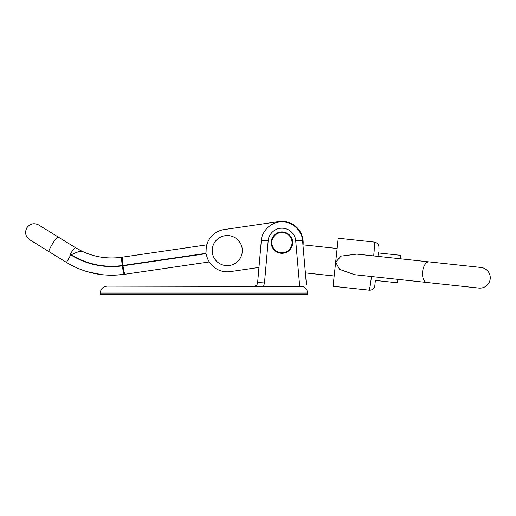 <?xml version="1.0" encoding="UTF-8"?>
<svg xmlns="http://www.w3.org/2000/svg" width="516" height="516" viewBox="0 0 516 516"><rect width="100%" height="100%" fill="white"/><g stroke="black" fill="none" stroke-linecap="round" stroke-linejoin="round"><path stroke-width="0.77" d="M271.235 242.604C270.803 245.739 274.015 253.162 281.942 253.311C289.869 253.162 293.082 245.739 292.649 242.604C293.082 239.469 289.869 232.039 281.942 231.897C274.015 232.039 270.803 239.469 271.235 242.604M303.505 286.767L302.279 286.335C305.53 287.393 307.272 289.624 307.504 293.036L307.504 294.417L100.246 294.417L100.246 293.036C100.684 288.87 102.987 286.567 107.154 286.128L299.706 286.483L295.707 240.798A6.908 0.6 -5 0 1 302.589 240.798L306.433 284.78M334.168 276.002L305.395 272.906L305.949 279.221M257.935 279.221L258.922 267.888L257.116 267.694L230.323 271.61L258.968 267.423M255.356 285.916L254.162 286.128C256.11 285.948 257.258 284.897 257.607 282.974L261.296 240.798C261.148 234.509 268.101 221.964 281.942 221.88C295.784 221.964 302.737 234.509 302.589 240.798M258.135 286.128L263.541 286.483L263.702 286.128M107.154 286.128C102.987 286.567 100.684 288.87 100.246 293.036L307.504 293.036M299.706 286.483L302.279 286.335L303.55 286.793M306.581 289.592L307.072 290.631L306.581 289.592A6.908 0.6 -5 0 1 306.872 289.734L307.072 290.631L306.872 289.734M305.878 288.586L305.324 287.999M295.707 240.798C295.803 236.605 291.172 228.246 281.942 228.182C272.712 228.246 268.081 236.605 268.178 240.798A6.908 0.6 -175 0 0 261.296 240.798M268.178 240.798L264.489 282.974A6.908 0.6 -175 0 0 257.607 282.974M291.94 241.146A10.101 10.101 0 0 0 280.485 232.606A10.101 10.101 0 0 0 271.945 244.062A10.101 10.101 0 0 0 283.4 252.601A10.101 10.101 0 0 0 291.94 241.146M302.995 245.442A21.246 21.246 0 0 0 278.872 221.583L224.183 229.562A21.246 21.246 0 0 0 206.071 252.195L205.626 253.395L123.143 265.43L123.195 265.772L205.678 253.737L205.626 253.395M58.953 237.476L38.739 224.995L75.478 247.68L82.128 251.298C94.796 257.2 108.005 259.193 121.757 257.258L206.8 244.842C206.4 245.255 206.155 247.706 206.071 252.195M205.678 253.737L206.426 254.762A21.246 21.246 0 0 0 230.323 271.61M208.98 261.418L209.296 261.935L124.253 274.351C103.471 277.118 84.218 273.145 66.499 262.431L29.664 239.688C25.471 236.496 24.536 232.535 26.858 227.801C30.051 223.609 34.011 222.673 38.739 224.995M67.022 262.754L37.017 244.223M70.028 254.459L70.782 254.917L70.028 254.459A8.637 1.077 -58.3 0 1 75.478 247.68C89.784 256.304 105.206 259.496 121.757 257.258A8.288 0.664 -98.3 0 0 122.298 265.553C104.045 267.869 87.043 264.295 71.292 254.833L71.111 255.123C86.843 264.611 103.916 268.197 122.318 265.895L123.001 265.805L124.253 274.351L207.993 262.122M87.159 271.674L101.768 274.673M114.359 275.215L124.053 274.377M122.808 265.83L122.298 265.553M224.183 229.562L278.872 221.583A21.246 21.246 0 0 1 302.963 239.534M122.969 257.078A8.288 1.032 -98.3 0 0 123.143 265.43L122.763 265.488A8.288 0.664 -98.3 0 1 122.221 257.187L206.8 244.842M71.292 254.833L70.782 254.917M70.776 254.923L66.499 262.431L72.75 265.934M123.195 265.772L123.001 265.805C123.601 270.139 124.24 272.951 124.93 274.248L124.253 274.351A8.637 0.69 81.7 0 1 122.318 265.895M71.279 254.801C76.252 252.266 79.87 251.099 82.128 251.298L86.565 253.221M212.199 250.589A15.054 15.054 0 0 0 227.253 265.643A15.054 15.054 0 0 0 242.307 250.589A15.054 15.054 0 0 0 227.253 235.528A15.054 15.054 0 0 0 212.199 250.589M426.809 282.484L478.79 288.076A10.365 10.365 0 0 0 490.2 278.879A10.365 10.365 0 0 0 481.002 267.469A10.365 10.365 0 0 1 490.2 278.879A10.365 10.365 0 0 0 481.002 267.469L356.82 254.104L341.076 256.123L335.652 262.218L339.644 269.391L354.608 274.712L426.809 282.484A10.365 5.321 -83.9 0 1 422.623 271.61A10.365 5.321 -83.9 0 1 429.022 261.876M368.005 290.05L369.127 290.173A5.179 5.179 0 0 0 374.829 285.574L375.364 280.594M335.652 262.218L338.238 238.211L374.3 242.088L338.238 238.211L333.065 286.29L366.818 289.921M478.79 288.076A10.365 10.365 0 0 0 490.2 278.879A10.365 10.365 0 0 1 478.79 288.076M378.363 252.775L377.97 256.381M371.501 276.531L370.095 286.528L369.127 290.173L333.065 286.29L335.645 262.283M373.719 255.923L374.468 245.855L374.3 242.088A5.179 5.179 0 0 1 378.899 247.796M370.694 282.633L370.43 284.458M369.637 288.857L369.333 289.844M374.203 250.176L374.036 252.311M378.344 252.93L400.455 255.31L400.081 258.761M397.868 279.369L397.494 282.82L375.384 280.44M264.489 282.974L263.541 286.483M58.037 236.909A8.637 1.077 121.7 0 0 52.587 243.687A8.637 1.077 -58.3 0 0 48.962 251.602M303.066 244.829L337.129 248.493"/></g></svg>
